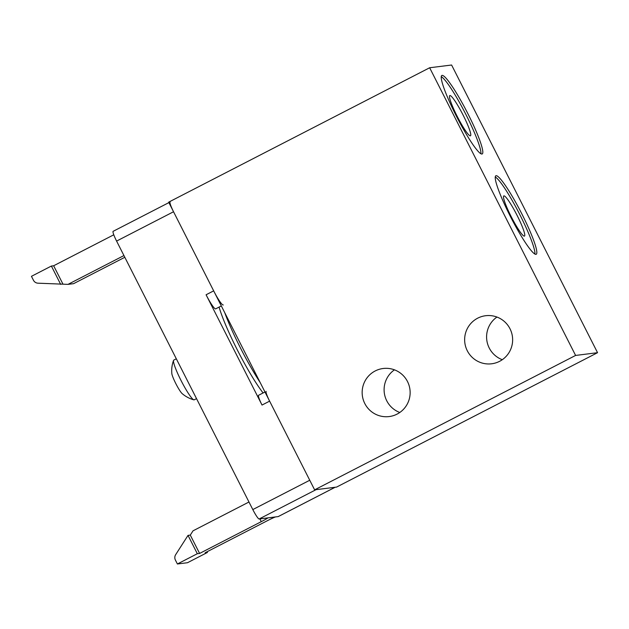 <?xml version="1.0" encoding="UTF-8"?>
<svg xmlns="http://www.w3.org/2000/svg" width="629" height="629" viewBox="0 0 629 629"><rect width="100%" height="100%" fill="white"/><g stroke="black" fill="none" stroke-linecap="round" stroke-linejoin="round"><path stroke-width="0.94" d="M278.277 516.535A10.764 1.384 -117.2 0 1 278.23 516.582A10.764 1.384 -117.2 0 1 278.167 516.598L259.14 518.98A10.764 1.384 -117.2 0 1 252.811 509.576L116.593 241.08A10.764 1.384 -117.2 0 1 113.134 231.323L168.894 202.609M252.811 509.576L309.751 480.249L269.621 401.137A10.764 1.384 62.8 0 1 266.153 391.387M221.322 305.946L215.668 308.855A16.15 2.076 62.8 0 1 206.084 294.773L262.026 405.052L269.621 401.137M206.084 294.773L213.671 290.865L173.541 211.753L116.593 241.08M278.167 516.598L335.108 487.271L316.08 489.653L259.14 518.98M170.074 202.003A10.764 1.384 62.8 0 0 173.541 211.753M213.671 290.865A16.15 2.076 62.8 0 0 223.264 304.947M258.629 395.279A10.764 1.384 62.8 0 0 258.558 395.295A10.764 1.384 62.8 0 0 262.026 405.052M263.103 392.96A58.127 7.485 -117.2 0 1 219.089 307.094M197.325 553.724L188.024 535.381L175.664 554.668A5.386 5.331 -97.1 0 0 175.397 560.046L177.394 563.985L187.497 562.719L207.421 552.459L205.156 552.742L266.838 520.977A8.609 0.401 -26.9 0 1 275.604 516.92L267.702 517.911A8.609 0.401 -26.9 0 1 267.789 517.919A8.609 0.401 -26.9 0 1 261.279 521.669L199.597 553.441L197.325 553.724L177.394 563.985M188.024 535.381L190.288 535.098L199.597 553.441M207.067 551.759L207.421 552.459M190.288 535.098L193.04 530.813L248.974 502.005M113.786 234.798L53.646 265.76L51.381 266.051L31.45 276.312L33.455 280.259A5.386 5.331 -97.1 0 0 37.929 283.184L68.011 284.371L123.944 255.563M68.011 284.371L73.569 283.671L124.817 257.285M53.646 265.76L62.955 284.104M51.381 266.051L60.683 284.387M535.979 254.336A44.132 5.685 62.8 0 0 536.238 254.258A44.132 5.685 62.8 0 0 521.559 213.341A44.132 5.685 62.8 0 0 496.084 175.703A44.132 5.685 62.8 0 0 495.825 175.782A44.132 5.685 62.8 0 0 510.504 216.698A44.132 5.685 62.8 0 0 535.979 254.336M534.933 254.045A44.132 5.685 62.8 0 0 519.192 213.396A44.132 5.685 62.8 0 0 495.235 176.969M503.923 195.863A22.605 2.909 -117.2 0 1 516.967 215.142A22.605 2.909 -117.2 0 1 524.484 236.095A22.605 2.909 -117.2 0 1 524.35 236.134A22.605 2.909 -117.2 0 1 511.306 216.856A22.605 2.909 -117.2 0 1 503.79 195.902A22.605 2.909 -117.2 0 1 503.923 195.863M364.796 403.527A24.216 23.988 -97.1 0 0 389.154 416.563A24.216 23.988 -97.1 0 0 407.498 381.536A24.216 23.988 -97.1 0 0 383.14 368.5A24.216 23.988 -97.1 0 0 364.796 403.527M394.454 369.828A24.216 23.988 -97.1 0 0 399.792 412.482M467.284 350.746A24.216 23.988 -97.1 0 0 491.65 363.782A24.216 23.988 -97.1 0 0 509.993 328.755A24.216 23.988 -97.1 0 0 485.627 315.719A24.216 23.988 -97.1 0 0 467.284 350.746M496.941 317.047A24.216 23.988 -97.1 0 0 502.288 359.702M449.916 95.537A22.605 2.909 -117.2 0 1 462.96 114.816A22.605 2.909 -117.2 0 1 470.476 135.778A22.605 2.909 -117.2 0 1 470.343 135.817A22.605 2.909 -117.2 0 1 457.299 116.538A22.605 2.909 -117.2 0 1 449.782 95.577A22.605 2.909 -117.2 0 1 449.916 95.537M481.971 154.019A44.132 5.685 62.8 0 0 482.231 153.94A44.132 5.685 62.8 0 0 467.551 113.023A44.132 5.685 62.8 0 0 442.077 75.386A44.132 5.685 62.8 0 0 441.817 75.464A44.132 5.685 62.8 0 0 456.497 116.381A44.132 5.685 62.8 0 0 481.971 154.019M480.926 153.728A44.132 5.685 62.8 0 0 465.185 113.078A44.132 5.685 62.8 0 0 441.228 76.652M176.317 358.797L173.777 360.11A22.337 2.878 62.8 0 0 173.706 360.158A22.337 2.878 62.8 0 0 173.541 360.401A22.337 2.878 62.8 0 0 181.75 381.874A22.337 2.878 62.8 0 0 193.858 399.84A22.337 2.878 62.8 0 0 194.227 399.824L196.531 398.637M173.541 360.401A30.137 30.137 0 0 0 171.827 373.547A11.841 1.525 62.8 0 0 176.049 384.06A11.841 1.525 62.8 0 0 182.158 393.605A30.137 30.137 0 0 0 193.858 399.84M429.654 67.759L168.674 202.161L314.618 489.842L336.57 487.09L597.55 352.688L451.606 65.015L429.654 67.759L575.598 355.44L597.55 352.688M314.618 489.842L575.598 355.44M259.871 518.886L261.279 521.669M224.781 312.755A58.127 7.485 62.8 0 0 260.123 382.424M258.558 395.295L264.974 391.993M278.23 516.582L335.139 487.271"/></g></svg>
